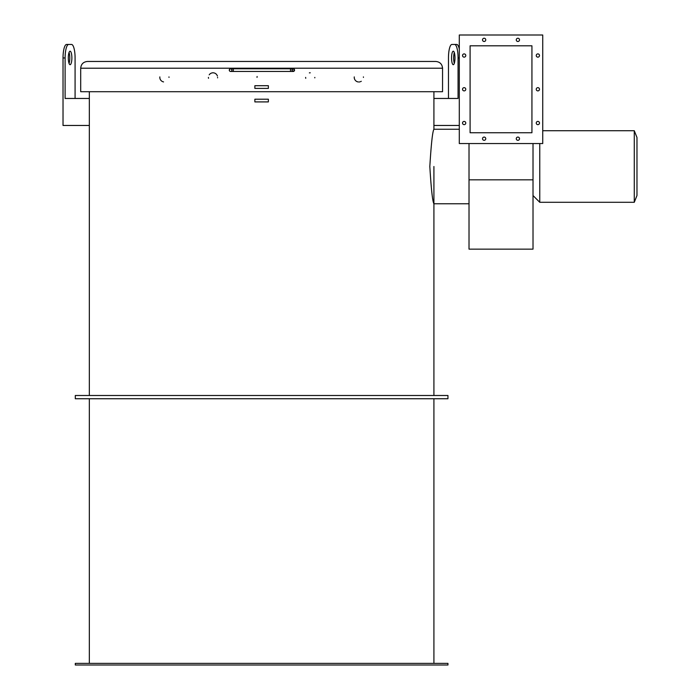<?xml version="1.0" encoding="UTF-8"?>
<svg xmlns="http://www.w3.org/2000/svg" width="700" height="700" viewBox="0 0 700 700"><rect width="100%" height="100%" fill="white"/><g stroke="black" fill="none" stroke-linecap="round" stroke-linejoin="round"><path stroke-width="1.05" d="M429.826 166.513C431.2 143.867 432.565 131.442 433.912 129.246C432.565 131.442 431.2 143.867 429.826 166.513C431.2 189.14 432.556 201.565 433.912 203.77C432.565 201.6 431.209 189.184 429.826 166.513M539.761 143.553L539.761 202.291L634.279 202.291L634.279 130.725L542.736 130.725M634.279 130.725L636.974 137.48L636.974 195.536L634.279 202.291M536.253 89.276A1.619 1.619 0 0 0 537.871 90.895A1.619 1.619 0 0 0 539.49 89.276A1.619 1.619 0 0 0 537.871 87.657A1.619 1.619 0 0 0 536.253 89.276M536.253 123.034A1.619 1.619 0 0 0 537.871 124.653A1.619 1.619 0 0 0 539.49 123.034A1.619 1.619 0 0 0 537.871 121.415A1.619 1.619 0 0 0 536.253 123.034M516.267 138.696A1.619 1.619 0 0 0 517.886 140.315A1.619 1.619 0 0 0 519.514 138.696A1.619 1.619 0 0 0 517.886 137.077A1.619 1.619 0 0 0 516.267 138.696M482.519 138.696A1.619 1.619 0 0 0 484.137 140.315A1.619 1.619 0 0 0 485.756 138.696A1.619 1.619 0 0 0 484.137 137.077A1.619 1.619 0 0 0 482.519 138.696M462.534 123.034A1.619 1.619 0 0 0 464.153 124.653A1.619 1.619 0 0 0 465.771 123.034A1.619 1.619 0 0 0 464.153 121.415A1.619 1.619 0 0 0 462.534 123.034M462.534 89.276A1.619 1.619 0 0 0 464.153 90.895A1.619 1.619 0 0 0 465.771 89.276A1.619 1.619 0 0 0 464.153 87.657A1.619 1.619 0 0 0 462.534 89.276M462.534 55.519A1.619 1.619 0 0 0 464.153 57.146A1.619 1.619 0 0 0 465.771 55.519A1.619 1.619 0 0 0 464.153 53.9A1.619 1.619 0 0 0 462.534 55.519M516.267 39.865A1.619 1.619 0 0 0 517.886 41.484A1.619 1.619 0 0 0 519.514 39.865A1.619 1.619 0 0 0 517.886 38.238A1.619 1.619 0 0 0 516.267 39.865M536.253 55.519A1.619 1.619 0 0 0 537.871 57.146A1.619 1.619 0 0 0 539.49 55.519A1.619 1.619 0 0 0 537.871 53.9A1.619 1.619 0 0 0 536.253 55.519M482.519 39.865A1.619 1.619 0 0 0 484.137 41.484A1.619 1.619 0 0 0 485.756 39.865A1.619 1.619 0 0 0 484.137 38.238A1.619 1.619 0 0 0 482.519 39.865M469.017 143.553L469.017 249.139L533.015 249.139L533.015 179.83L469.017 179.83M533.015 143.553L533.015 179.83M542.736 143.553L542.736 35L459.296 35L459.296 143.553L542.736 143.553M531.93 132.755L531.93 45.797L470.094 45.797L470.094 132.755L531.93 132.755M230.239 71.4L230.632 71.453A1.348 1.348 0 0 0 231.98 70.105A1.348 1.348 0 0 0 230.632 68.757A1.348 1.348 0 0 0 229.276 70.105L229.679 71.059M231.98 70.105C231.079 68.364 230.178 68.364 229.276 70.105A1.348 1.348 0 0 0 230.632 71.453A1.348 1.348 0 0 0 231.98 70.105M454.309 63.306A6.755 1.715 90 0 1 453.644 57.951A6.755 1.715 90 0 1 454.309 52.605M454.983 57.951A6.755 1.715 90 0 1 453.267 64.706A6.755 1.715 90 0 1 451.552 57.951A6.755 1.715 90 0 1 453.267 51.205A6.755 1.715 90 0 1 454.983 57.951M69.055 52.474A6.755 1.785 -90 0 1 69.79 57.951A6.755 1.785 -90 0 1 69.055 63.429M71.873 57.951A6.755 1.785 -90 0 1 70.096 64.706A6.755 1.785 -90 0 1 68.311 57.951A6.755 1.785 -90 0 1 70.096 51.205A6.755 1.785 -90 0 1 71.873 57.951M363.431 77.394A4.594 4.594 0 0 0 363.405 76.904M354.27 76.904A4.594 4.594 0 0 0 354.874 79.712M310.24 72.809A4.594 4.594 0 0 0 309.365 72.888M257.119 76.493A4.594 4.594 0 0 0 257.031 77.394M217.403 76.038A4.594 4.594 0 0 0 217.053 75.197M216.808 74.812A4.594 4.594 0 0 0 214.742 73.141M214.314 72.993A4.594 4.594 0 0 0 213.447 72.826M213.001 72.809A4.594 4.594 0 0 0 211.697 73.001M211.278 73.15A4.594 4.594 0 0 0 209.221 74.812M168.998 77.394A4.594 4.594 0 0 0 168.971 76.904M159.845 76.904A4.594 4.594 0 0 0 161.298 80.771M261.625 61.46L435.803 61.46C439.898 61.863 442.146 64.111 442.549 68.215L80.701 68.215C81.095 64.111 83.353 61.863 87.447 61.46L261.625 61.46L87.447 61.46M261.625 395.5L447.947 395.5L447.947 398.746L75.294 398.746L75.294 395.5L261.625 395.5M261.625 663.381L447.947 663.381L447.947 665L75.294 665L75.294 663.381L261.625 663.381M80.701 68.215L80.701 91.709L442.549 91.709L442.549 68.215M231.376 71.234L231.954 70.368M459.296 57.951L458.062 57.951L458.062 98.455L433.912 98.455M89.337 125.466L63.026 125.466L63.026 57.951A13.501 3.561 -90 0 1 66.587 44.45L68.67 44.45A13.501 3.561 90 0 0 65.109 57.951L65.109 98.455L89.337 98.455M161.639 81.051A4.594 4.594 0 0 0 162.365 81.506M162.759 81.681A4.594 4.594 0 0 0 163.555 81.909M208.425 77.394A4.594 4.594 0 0 0 208.521 78.304M217.586 77.858A4.594 4.594 0 0 0 217.604 77.394M305.637 77.394A4.594 4.594 0 0 0 305.734 78.304M314.799 77.858A4.594 4.594 0 0 0 314.825 77.394M355.136 80.106A4.594 4.594 0 0 0 355.749 80.789M356.09 81.078A4.594 4.594 0 0 0 358.041 81.918M358.873 81.987A4.594 4.594 0 0 0 359.704 81.909M360.5 81.672A4.594 4.594 0 0 0 361.261 81.296M68.67 44.45L71.522 44.45A13.501 3.561 90 0 1 75.084 57.951L75.084 98.455M459.296 125.466L433.912 125.466M458.062 57.951A13.501 3.43 -90 0 0 454.641 44.45L451.894 44.45A13.501 3.43 -90 0 0 448.472 57.951L448.472 98.455M454.641 44.45L456.724 44.45A13.501 3.43 90 0 1 459.296 49M268.371 101.911L268.371 99.207L254.87 99.207L254.87 101.911L268.371 101.911M268.371 88.41L268.371 85.706L254.87 85.706L254.87 88.41L268.371 88.41M290.5 68.757L290.5 71.453L293.204 71.453A1.348 1.348 -90 0 0 294.551 70.105L293.204 68.757A1.348 1.348 -90 0 1 294.551 70.105L293.204 71.453L291.856 70.105L293.204 68.757L233.328 68.757L233.328 71.453L230.632 71.453A1.348 1.348 0 0 1 229.276 70.105M65.109 57.951L63.026 57.951M459.296 129.246L433.912 129.246L433.912 91.709M469.017 203.77L433.912 203.77M533.015 195.536L539.761 202.291M233.328 68.757L230.632 68.757M433.912 398.746L433.912 663.381M433.912 166.513L433.912 395.5M89.337 91.709L89.337 395.5M89.337 398.746L89.337 663.381M233.328 71.453L290.5 71.453"/></g></svg>
